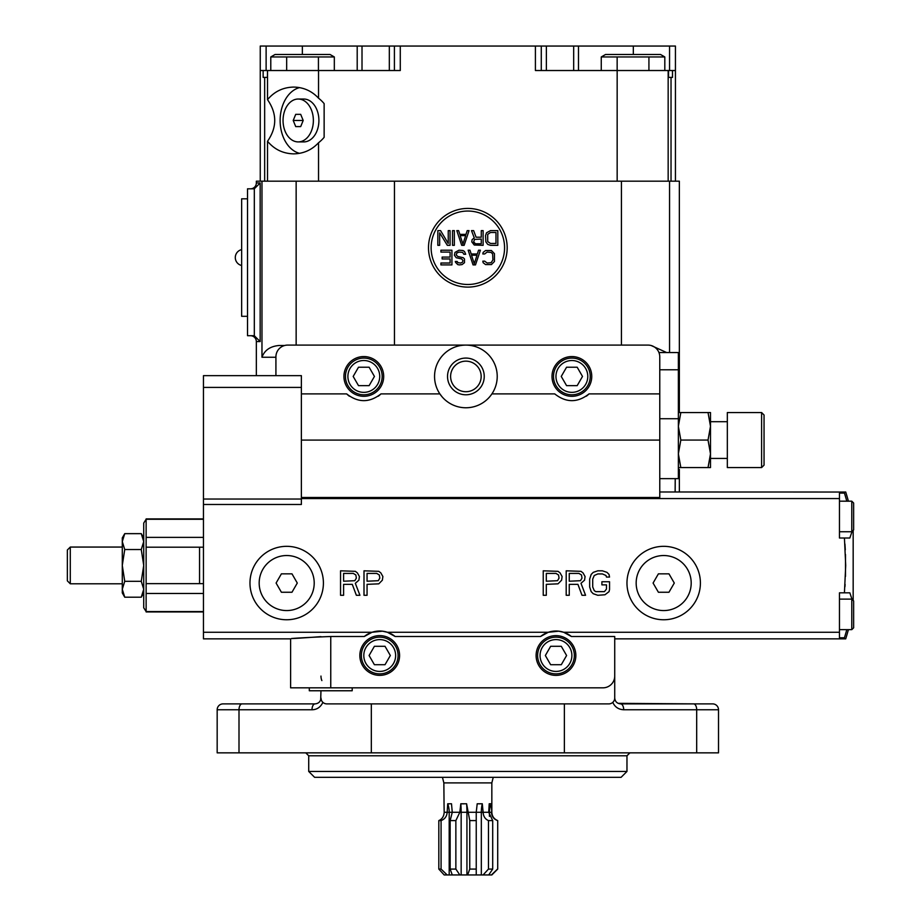 <?xml version="1.0" encoding="UTF-8"?>
<svg xmlns="http://www.w3.org/2000/svg" width="921" height="921" viewBox="0 0 921 921"><rect width="100%" height="100%" fill="white"/><g stroke="black" fill="none" stroke-linecap="round" stroke-linejoin="round"><path stroke-width="1.38" d="M143.722 592.94L141.27 597.199L143.722 589.256L141.27 597.199L124.738 597.199L122.286 592.94L122.286 589.256L124.738 597.199L122.654 592.238M122.286 565.425L124.738 581.312L122.286 589.256L122.286 537.91L124.738 533.65L122.286 541.594L124.738 549.538L122.286 565.425M143.722 589.256L141.27 581.312L143.722 565.425L141.27 549.538L143.722 541.594L141.27 533.65L124.738 533.65L122.654 538.612M124.738 581.312L141.27 581.312M124.738 549.538L141.27 549.538M70.284 547.062L70.284 583.787L67.348 580.84L67.348 549.998L70.284 547.062L122.286 547.062M203.46 547.189L146.128 547.189L146.128 537.38L203.46 537.38M203.46 519.26L146.128 519.26L146.128 537.38M146.128 547.189L146.128 583.649L203.46 583.649M203.46 593.469L146.128 593.469L146.128 583.649M146.128 593.469L146.128 611.579L203.46 611.579M146.128 519.26L143.722 523.07L143.722 607.768L146.128 611.579M691.199 583.051A27.515 27.515 0 0 0 649.927 559.22A27.515 27.515 0 0 0 649.927 606.881A27.515 27.515 0 0 0 691.199 583.051M668.968 573.841L658.4 573.841L653.081 583.051L658.4 592.249L668.968 592.249L674.287 583.051L668.968 573.841M678.374 412.55L680.826 412.55L678.374 426.308L680.826 440.065L678.374 453.823L680.826 467.58L678.374 467.58M710.494 412.55L710.494 426.308L708.03 412.55L710.494 412.55M710.494 453.823L710.494 467.58L708.03 467.58L710.494 453.823L708.03 440.065L710.494 426.308L710.494 453.823M708.03 440.065L680.826 440.065M680.826 412.55L708.03 412.55M708.03 467.58L680.826 467.58M761.609 412.55L727.337 412.55L727.337 467.58L761.609 467.58L761.609 412.55L764.05 415.003L764.05 465.14L761.609 467.58M659.77 418.721L678.374 418.721L678.374 478.644L659.77 478.644M658.952 352.547L678.374 352.547L678.374 369.781L659.77 369.781M678.374 418.721L678.374 369.781M851.787 501.185L853.652 503.05L853.652 529.874L851.787 531.739L851.787 501.185L839.457 501.185M851.787 599.111L853.652 600.964L853.652 627.8L851.787 629.653L851.787 599.111L839.457 599.111M199.546 583.649L199.546 547.189M431.12 247.772A36.725 36.725 0 0 0 486.207 279.57A36.725 36.725 0 0 0 486.207 215.963A36.725 36.725 0 0 0 431.12 247.772M428.495 247.772A39.35 39.35 0 0 0 487.52 281.838A39.35 39.35 0 0 0 487.52 213.695A39.35 39.35 0 0 0 428.495 247.772M621.088 777.324L314.602 777.324L308.719 771.453L626.971 771.453L621.088 777.324M629.906 752.848L626.971 755.784L308.719 755.784L308.719 771.453M718.518 752.848L718.518 709.757L718.518 752.848L217.172 752.848L217.172 709.757L217.172 752.848M618.152 703.345L694.33 703.886M241.348 703.886L284.244 703.886M712.647 703.886A5.871 5.871 -90 0 1 718.518 709.757L696.69 709.757A5.871 3.085 -90 0 0 693.605 703.886L712.647 703.886A5.871 5.871 0 0 1 718.518 709.757A5.871 5.871 0 0 0 712.647 703.886L693.605 703.886L712.647 703.886M320.969 636.641C275.874 640.026 285.176 638.253 330.754 636.503L330.754 687.826L602.979 687.826A11.754 11.754 0 0 0 614.721 676.072L614.721 698.003C615.078 701.572 617.035 703.529 620.604 703.886A5.871 3.085 -90 0 1 623.69 709.757C618.555 709.504 614.917 707.04 612.776 702.378M321.36 700.121L320.969 698.003C320.612 701.572 318.654 703.529 315.086 703.886L223.043 703.886A5.871 5.871 90 0 0 217.172 709.757L312 709.757A5.871 3.085 90 0 1 315.086 703.886A5.871 3.085 90 0 0 312 709.757C316.859 709.711 320.496 707.247 322.903 702.378M320.969 690.762L320.681 699.822M696.69 752.848L696.69 709.757L623.69 709.757A5.871 3.085 -90 0 0 620.604 703.886L693.605 703.886M621.422 345.099L621.422 181.184L679.353 181.184L679.353 412.55M678.374 471.092A5.388 1.75 180 0 0 679.353 470.078L679.353 469.365M679.353 491.987L679.353 470.09M260.159 341.576L256.337 341.576A5.871 5.871 0 0 0 250.454 335.705A5.871 5.871 0 0 1 256.337 341.576L256.337 375.653L256.337 341.576A5.871 5.871 0 0 0 250.454 335.705L253.678 335.705A5.94 5.94 0 0 1 254.323 335.739L260.159 341.576L260.159 182.945L254.323 188.782A5.94 5.94 0 0 1 253.678 188.817L247.519 188.817L247.519 335.705L253.678 335.705M256.337 181.184L256.337 182.945L256.337 181.184L267.527 181.184L267.527 141.258C277.117 127.397 277.117 113.536 267.527 99.675L267.527 70.526L400.278 70.526L400.278 46.05L394.407 46.05L394.407 70.526L394.407 46.05L389.318 46.05L389.318 70.526M253.678 188.817L250.454 188.817A5.871 5.871 0 0 0 256.337 182.945L260.159 182.945L256.337 182.945A5.871 5.871 0 0 1 250.454 188.817M223.043 703.886A5.871 5.871 0 0 0 217.172 709.757A5.871 5.871 0 0 1 223.043 703.886L242.085 703.886A5.871 3.085 90 0 0 239 709.757L239 752.848M675.208 478.644L675.116 491.987M320.969 698.003A5.871 5.871 0 0 0 326.84 703.886L608.85 703.886A5.871 5.871 0 0 0 614.721 698.003M394.453 345.099L394.453 181.184M651.101 345.49L666.654 352.547M546.372 70.526L546.372 46.05L535.412 46.05L535.412 70.526L617.162 70.526L617.162 181.184L280.295 181.184L655.925 181.184M261.967 181.184L261.967 357.244C264.569 350.187 270.267 346.273 279.086 345.49L284.658 345.49M266.123 70.526L266.123 46.05L260.252 46.05L260.252 181.184L260.252 46.05L260.252 70.526L263.153 70.526L263.153 77.387L267.401 77.387L267.527 70.526M617.162 70.526L668.531 70.526L668.531 77.387L672.491 77.387L672.491 70.526L675.438 70.526L675.438 46.05L675.438 181.184M675.438 46.05L578.492 46.05L578.492 70.526M668.162 70.526L668.162 181.184L318.528 181.184L318.528 142.755C311.805 149.973 303.516 153.669 293.661 153.865C283.046 153.611 274.331 149.409 267.527 141.258M357.198 70.526L357.198 46.05L302.353 46.05L302.353 54.466M266.123 46.05L302.353 46.05M267.401 70.526L263.153 70.526M672.491 70.526L668.531 70.526M357.198 46.05L389.318 46.05M546.372 46.05L578.492 46.05M541.283 46.05L541.283 70.526M267.527 181.184L318.528 181.184M535.412 46.05L400.278 46.05M267.527 99.675C274.331 91.524 283.046 87.322 293.661 87.081C303.516 87.265 311.805 90.972 318.528 98.179L318.528 70.526M318.528 98.179A47.224 33.386 0 0 1 324.134 103.624L324.134 137.321A47.224 33.386 0 0 1 318.528 142.755M299.567 153.335A33.386 23.612 90 0 1 280.134 120.467A33.386 23.612 90 0 1 299.567 87.61M465.888 391.713A15.277 15.277 0 0 0 479.116 368.791A15.277 15.277 0 0 0 452.66 368.791A15.277 15.277 0 0 0 465.888 391.713M465.888 358.073A18.362 18.362 0 0 0 449.989 385.611A18.362 18.362 0 0 0 481.787 385.611A18.362 18.362 0 0 0 465.888 358.073M275.92 375.653L275.92 356.853A11.754 11.754 0 0 1 287.674 345.099L465.888 345.099A31.337 31.337 0 0 0 438.753 392.104A31.337 31.337 0 0 0 493.023 392.104A31.337 31.337 0 0 0 465.888 345.099L648.016 345.099A11.754 11.754 0 0 1 659.77 356.853C658.239 349.566 658.239 349.566 659.77 356.853L659.77 498.56M343.602 581.22L354.827 580.702L356.358 578.1L355.851 574.98L353.296 573.415L343.602 573.415L343.602 581.22M367.065 581.22L378.289 580.702L379.82 578.1L379.302 574.98L376.758 573.415L367.065 573.415L367.065 581.22M546.303 581.22L557.527 580.702L559.059 578.1L558.54 574.98L555.996 573.415L546.303 573.415L546.303 581.22M569.259 581.22L580.472 580.702L582.003 578.1L581.496 574.98L578.941 573.415L569.259 573.415L569.259 581.22M441.965 396.675L439.87 393.889L380.972 393.889A24.476 24.476 0 0 1 378.232 396.226M491.906 393.889L554.718 393.889C566.15 402.891 577.594 402.891 589.037 393.889A24.476 24.476 0 0 1 586.286 396.226M349.393 396.226A24.476 24.476 0 0 1 346.653 393.889C358.096 402.891 369.528 402.891 380.972 393.889M321.866 680.584A11.754 11.754 0 0 1 320.969 676.072M290.61 687.826L330.754 687.826L290.61 687.826L290.61 638.863L203.46 638.863L203.46 632.278L371.992 632.278L364.29 636.503L330.754 636.503M323.409 583.051A36.725 36.725 0 0 0 268.333 551.242A36.725 36.725 0 0 0 268.333 614.848A36.725 36.725 0 0 0 323.409 583.051M626.971 583.051A36.725 36.725 0 0 0 682.047 614.848A36.725 36.725 0 0 0 682.047 551.242A36.725 36.725 0 0 0 626.971 583.051M343.602 584.351L352.283 584.351L356.358 595.288L359.927 595.288L355.333 583.304L358.902 580.184L359.42 576.534L357.383 572.897L355.333 571.331L340.551 570.813L340.551 595.288L343.602 595.288L343.602 584.351M382.883 576.534L380.834 572.897L378.796 571.331L364.002 570.813L364.002 595.288L367.065 595.288L367.065 584.351L378.796 583.833L382.365 580.184L382.883 576.534M562.109 576.534L560.072 572.897L558.034 571.331L543.24 570.813L543.24 595.288L546.303 595.288L546.303 584.351L558.034 583.833L561.603 580.184L562.109 576.534M569.259 584.351L577.928 584.351L582.003 595.288L585.572 595.288L580.978 583.304L584.559 580.184L585.065 576.534L583.028 572.897L580.978 571.331L566.196 570.813L566.196 595.288L569.259 595.288L569.259 584.351M609.541 589.555L609.541 581.75L601.897 581.75L601.897 584.87L606.479 584.87L606.479 589.037L604.441 591.639L595.772 591.639L594.241 590.603L592.71 586.953L592.71 579.136L594.241 575.498L597.81 573.933L602.403 573.933L605.972 575.498L606.479 577.053L609.541 577.053L609.034 574.451L606.997 572.367L602.403 570.813L597.81 570.813L593.228 572.367L591.178 574.451L589.659 579.136L589.659 586.953L591.178 591.639L593.228 593.723L597.81 595.288L604.959 594.77L609.034 591.639L609.541 589.555M301.374 393.889L346.653 393.889M363.818 356.554A19.882 19.882 0 0 1 381.029 386.371A19.882 19.882 0 0 1 346.595 386.371A19.882 19.882 0 0 1 363.818 356.554M589.037 393.889L659.77 393.889M571.872 396.318A19.882 19.882 0 0 1 554.661 366.5A19.882 19.882 0 0 1 589.095 366.5A19.882 19.882 0 0 1 571.872 396.318M203.46 387.407L203.46 375.653L301.374 375.653L301.374 387.407L203.46 387.407L203.46 499.032L301.374 499.032L301.374 387.407M387.442 632.278L548.248 632.278L540.546 636.503L395.144 636.503L387.442 632.278L382.422 631.184L371.992 632.278M540.546 636.503A24.476 24.476 0 0 1 571.4 636.503L563.698 632.278L558.679 631.184L548.248 632.278M614.721 676.072L614.721 636.503L571.4 636.503M395.144 636.503A24.476 24.476 0 0 0 364.29 636.503M555.973 675.392A19.882 19.882 0 0 1 538.762 645.575A19.882 19.882 0 0 1 573.184 645.575A19.882 19.882 0 0 1 555.973 675.392M379.717 635.628A19.882 19.882 0 0 1 396.928 665.446A19.882 19.882 0 0 1 362.506 665.446A19.882 19.882 0 0 1 379.717 635.628M203.46 499.032L203.46 632.278M301.374 499.032L301.374 504.489L203.46 504.489M301.374 497.49L659.77 497.49M301.374 498.56L839.457 498.56L839.457 538.002L844.43 538.002L845.708 565.425L844.43 592.836L839.457 592.836L839.457 637.769L844.43 637.769C846.134 639.232 846.134 639.232 844.43 637.769C846.134 639.232 846.134 639.232 844.43 637.769A243.259 243.259 0 0 0 846.802 629.653M563.698 632.278L839.457 632.278M845.501 576.362L845.501 554.488M845.294 549.849L844.937 544.058M844.937 586.781L845.098 584.409M846.802 501.185A243.259 243.259 0 0 0 844.43 493.08C846.134 491.618 846.134 491.618 844.43 493.08C846.134 491.618 846.134 491.618 844.43 493.08L839.457 493.08L839.457 498.56M845.651 492.033L659.77 491.987M844.43 538.002L849.841 538.002L852.04 531.486M844.43 592.836L849.841 592.836L852.04 599.352M853.168 530.369L853.168 600.48M314.211 583.051A27.515 27.515 0 0 0 272.938 559.22A27.515 27.515 0 0 0 272.938 606.881A27.515 27.515 0 0 0 314.211 583.051M291.98 573.841L281.4 573.841L276.093 583.051L281.4 592.249L291.98 592.249L297.287 583.051L291.98 573.841M203.46 461.525L203.46 418.641M352.202 687.826L352.202 690.762L309.306 690.762L309.306 687.826M553.509 376.436A18.362 18.362 0 0 1 571.872 358.073A18.362 18.362 0 0 1 590.234 376.436A18.362 18.362 0 0 1 571.872 394.798A18.362 18.362 0 0 1 553.509 376.436M555.962 376.436A15.91 15.91 0 0 0 579.827 390.216A15.91 15.91 0 0 0 579.827 362.655A15.91 15.91 0 0 0 555.962 376.436M577.191 367.226L566.565 367.226L561.246 376.436L566.565 385.634L577.191 385.634L582.498 376.436L577.191 367.226M345.456 376.436A18.362 18.362 0 0 1 363.818 358.073A18.362 18.362 0 0 1 382.169 376.436A18.362 18.362 0 0 1 363.818 394.798A18.362 18.362 0 0 1 345.456 376.436M347.896 376.436A15.91 15.91 0 0 0 371.773 390.216A15.91 15.91 0 0 0 371.773 362.655A15.91 15.91 0 0 0 347.896 376.436M369.125 367.226L358.499 367.226L353.18 376.436L358.499 385.634L369.125 385.634L374.444 376.436L369.125 367.226M537.611 655.51A18.362 18.362 0 0 1 555.973 637.148A18.362 18.362 0 0 1 574.336 655.51A18.362 18.362 0 0 1 555.973 673.873A18.362 18.362 0 0 1 537.611 655.51M540.063 655.51A15.91 15.91 0 0 0 563.928 669.291A15.91 15.91 0 0 0 563.928 641.73A15.91 15.91 0 0 0 540.063 655.51M561.292 646.3L550.654 646.3L545.347 655.51L550.654 664.709L561.292 664.709L566.599 655.51L561.292 646.3M361.354 655.51A18.362 18.362 0 0 1 379.717 637.148A18.362 18.362 0 0 1 398.079 655.51A18.362 18.362 0 0 1 379.717 673.873A18.362 18.362 0 0 1 361.354 655.51M363.807 655.51A15.91 15.91 0 0 0 387.672 669.291A15.91 15.91 0 0 0 387.672 641.73A15.91 15.91 0 0 0 363.807 655.51M385.024 646.3L374.398 646.3L369.091 655.51L374.398 664.709L385.024 664.709L390.343 655.51L385.024 646.3M318.436 70.526L318.436 56.952L286.673 56.952L286.673 70.526M334.323 70.526L334.323 56.952L330.017 54.466L275.091 54.466L270.786 56.952L270.786 70.526M286.673 56.952L270.786 56.952M334.323 56.952L318.436 56.952M648.925 70.526L648.925 56.952L617.151 56.952L617.151 70.526M664.812 70.526L664.812 56.952L660.507 54.466L605.569 54.466L601.263 56.952L601.263 70.526M617.151 56.952L601.263 56.952M664.812 56.952L648.925 56.952M313.37 120.467A21.448 15.162 -90 0 0 298.208 99.031A21.448 15.162 -90 0 0 283.046 120.467A21.448 15.162 -90 0 0 298.208 141.915A21.448 15.162 -90 0 0 313.37 120.467M298.208 99.031L303.746 99.031A21.448 15.162 90 0 1 318.908 120.467A21.448 15.162 90 0 1 303.746 141.915L298.208 141.915M300.695 114.354L295.71 114.354L293.212 120.467L295.71 126.591L300.695 126.591L303.193 120.467L300.695 114.354L295.71 114.354M295.71 126.591L300.695 126.591M293.212 120.467L303.193 120.467M489.419 873.937L489.419 874.95L491.837 874.95L497.708 869.079L497.708 820.588C494.001 819.057 492.044 816.294 491.837 812.276L491.227 803.768A19.778 18.593 -90 0 0 489.419 812.276L489.419 816.363M488.464 820.588L492.7 820.588L492.7 869.079L488.464 869.079L488.464 820.588C485.16 819.126 483.364 816.363 483.111 812.276L482.293 803.768A19.778 9.889 -90 0 0 481.326 812.276L481.326 874.95L483.111 874.95L488.464 869.079M469.756 820.588L476.238 820.588L476.238 869.079L469.756 869.079L469.756 820.588L466.602 803.768A19.778 3.431 -90 0 1 466.935 812.276L466.935 874.95L467.638 874.95L469.756 869.079M450.15 820.588L455.86 820.588L455.86 869.079L450.15 869.079L450.15 820.588L452.269 812.276L451.497 803.768L447.721 803.768L447.169 812.276L444.187 812.276C443.922 816.363 442.138 819.126 438.822 820.588L441.078 820.588L441.078 869.079L438.822 869.079L438.822 820.588C442.138 819.126 443.922 816.363 444.187 812.276L444.037 803.768L444.187 812.276M492.7 869.079L488.717 874.95L483.111 874.95M476.238 869.079L476.238 874.95L467.638 874.95M455.86 869.079L459.832 874.95L452.269 874.95L450.15 869.079M441.078 869.079L447.169 874.95L444.187 874.95L438.822 869.079M491.434 874.95L497.524 869.079M489.419 874.95L488.717 874.95M476.238 874.95L481.326 874.95M459.832 874.95L466.935 874.95M447.169 874.95L452.269 874.95M492.7 820.588L488.717 812.276L491.434 812.276C491.733 816.363 493.76 819.126 497.524 820.588M441.078 820.588C444.843 819.126 446.869 816.363 447.169 812.276L449.195 812.276L449.195 874.95M455.86 820.588L459.832 812.276L449.195 812.276A19.778 15.15 90 0 0 447.721 803.768L449.471 803.849M476.238 820.588L476.238 812.276L476.238 820.588M489.212 803.768L491.227 803.768L489.212 803.768L488.717 812.276L461.156 812.276L461.156 874.95M479.841 803.849L477.205 803.768L476.238 812.276M463.677 803.849L460.811 803.768L459.832 812.276L461.156 812.276A19.778 3.431 90 0 0 460.811 803.768L466.602 803.768M444.049 804.263L443.853 782.908L491.837 782.908L493.242 777.324M477.205 803.768L482.293 803.768M442.448 777.324L443.853 782.908M473.935 242.822L475.466 243.754L481.28 243.754L481.28 239.069L474.557 239.379L473.636 241.878L475.466 243.754M471.517 255.221L474.269 263.648L477.02 255.221L471.517 255.221M490.467 243.443L495.97 243.443L495.97 232.506L490.467 232.506L487.704 234.383L487.704 241.567L490.467 243.443M460.166 235.626L462.929 244.065L465.681 235.626L460.166 235.626M485.597 250.524L491.411 250.524L494.462 253.655L494.462 261.46L491.411 264.592L485.597 264.592L483.145 262.715L482.834 261.15L484.676 261.15L487.117 263.026L491.1 262.715L492.931 259.906L492.631 253.966L491.1 252.4L487.117 252.089L484.676 253.966L482.834 253.966L483.145 252.4L485.597 250.524M473.049 264.903L475.489 264.903L480.394 250.213L478.552 250.213L477.331 253.966L471.207 253.966L469.986 250.213L468.156 250.213L473.049 264.903M457.138 261.46L455.296 261.46L455.607 262.404L457.749 264.592L459.28 264.903L462.031 264.592L464.483 262.715L464.483 258.962L463.251 257.719L457.749 256.464L456.217 254.898L456.828 253.033L458.969 252.089L462.641 252.4L463.862 254.277L465.704 254.277L464.483 251.468L462.952 250.524L458.969 250.213L454.997 252.4L454.375 255.221L456.217 257.719L461.72 258.962L462.952 260.528L462.641 262.094L460.811 263.026L458.048 262.715L457.138 261.46M440.917 252.089L450.093 252.089L450.093 257.086L442.138 257.086L442.138 258.962L450.093 258.962L450.093 263.026L440.917 263.026L440.917 264.903L451.935 264.903L451.935 250.213L440.917 250.213L440.917 252.089M490.467 245.32L497.812 245.32L497.812 230.63L490.467 230.63L486.484 232.817L485.563 235.626L485.874 241.878L487.704 244.376L490.467 245.32M481.28 237.192L476.076 237.192L473.636 230.63L471.494 230.63L474.246 237.814L472.105 239.69L471.794 241.878L474.246 245.009L483.122 245.32L483.122 230.63L481.28 230.63L481.28 237.192M461.697 245.32L464.149 245.32L469.042 230.63L467.212 230.63L465.98 234.383L459.867 234.383L458.635 230.63L456.804 230.63L461.697 245.32M452.522 230.63L452.522 245.32L454.352 245.32L454.352 230.63L452.522 230.63M448.239 243.443L448.239 230.63L450.07 230.63L450.07 245.32L447.318 245.32L439.662 232.817L439.662 245.32L437.832 245.32L437.832 230.63L440.583 230.63L448.239 243.443M457.438 262.094L458.048 262.715M247.519 198.809L241.647 198.809L241.647 316.306L247.519 316.306M254.323 335.739L254.323 188.782M371.324 752.848L371.324 703.886M564.366 703.886L564.366 752.848M669.555 352.547L669.555 181.184M296.148 345.099L296.148 181.184M261.967 357.244L275.92 357.244M264.661 77.387L264.661 181.184M671.029 77.387L671.029 181.184M633.326 54.466L633.326 46.05M669.555 70.526L669.555 46.05M362.011 70.526L362.011 46.05M573.679 46.05L573.679 70.526M659.77 440.088L301.374 440.088M143.722 537.91L141.27 533.65M122.286 583.787L70.284 583.787M203.46 518.914L146.128 518.914M203.46 611.935L146.128 611.935M710.494 458.428L727.337 458.428M710.494 421.703L727.337 421.703M851.787 531.739L839.457 531.739M851.787 629.653L839.457 629.653M626.971 755.784L626.971 771.453M308.719 755.784L305.784 752.848M344.431 703.886L326.84 703.886M675.162 491.987L675.243 478.644M614.721 638.863L845.708 638.863A244.802 244.802 0 0 0 848.402 629.653M848.402 501.185A244.802 244.802 0 0 0 845.708 491.987M497.708 869.079L497.708 820.588M491.837 812.276L491.837 782.908M241.647 249.626A8.128 8.128 0 0 0 241.647 265.49A8.128 8.128 0 0 1 241.647 249.626"/></g></svg>
